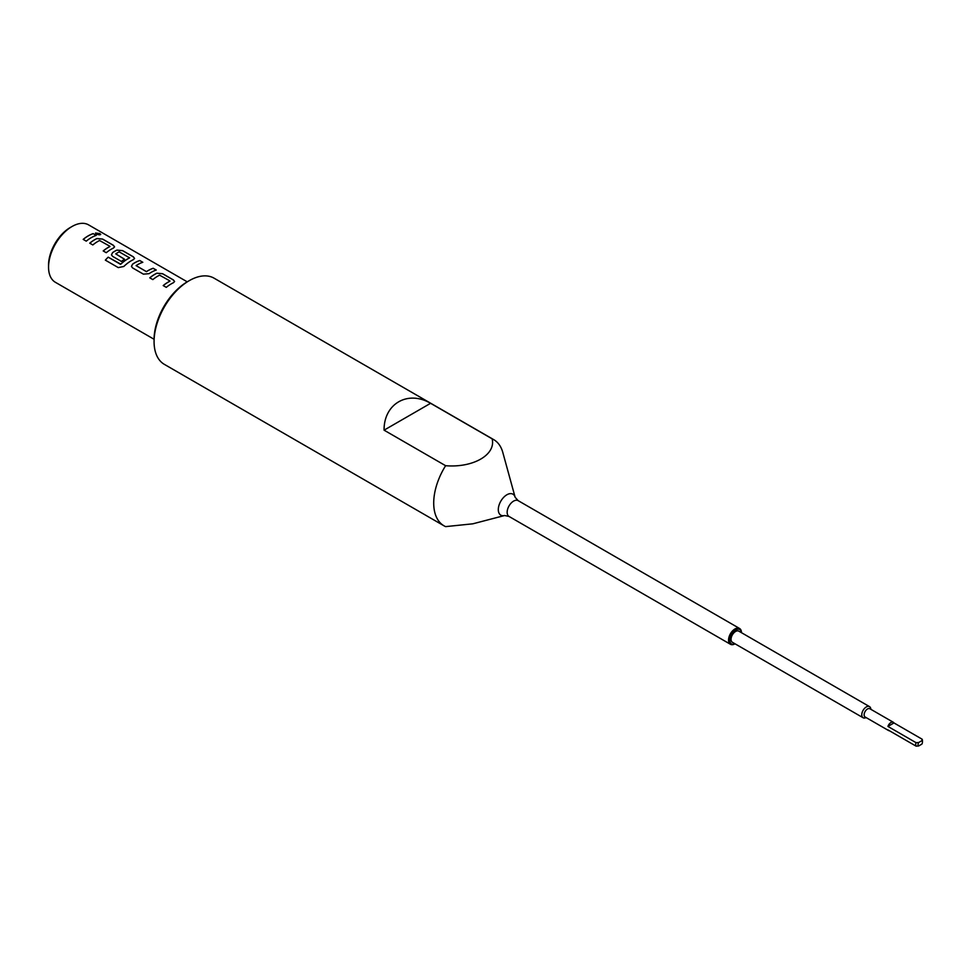 <?xml version="1.0" encoding="UTF-8"?>
<svg xmlns="http://www.w3.org/2000/svg" width="971" height="971" viewBox="0 0 971 971"><rect width="100%" height="100%" fill="white"/><g stroke="black" fill="none" stroke-linecap="round" stroke-linejoin="round"><path stroke-width="1.46" d="M99.867 233.562L100.705 234.472L95.498 233.064L96.311 234.047C99.989 235.2 101.178 235.043 99.867 233.562L95.51 233.028M741.431 632.667A8.29 4.782 120 0 0 735.302 630.13A8.29 4.782 120 0 0 729.731 640.107A8.29 4.782 120 0 0 734.998 643.797M741.456 632.679L741.456 632.655A9.115 5.268 -60 0 0 739.562 628.48A9.115 5.268 -60 0 0 732.535 630.932A9.115 5.268 -60 0 0 728.553 640.107A9.115 5.268 -60 0 0 730.447 644.283A9.115 5.268 -60 0 0 735.011 643.822A9.115 5.268 -60 0 0 735.035 643.809L735.011 643.822M918.639 742.536A3.107 1.796 120 0 0 918.056 744.599A3.107 1.796 120 0 0 918.639 745.983L916.054 746.129A4.77 2.755 -60 0 1 915.714 744.599A4.77 2.755 -60 0 1 916.054 742.669L918.639 742.536L921.867 740.679L922.098 739.186A4.77 2.755 -60 0 1 922.45 740.703L922.45 742.062A3.107 1.796 120 0 0 921.867 740.679M48.55 267.134L48.55 265.107A30.671 17.709 -60 0 1 70.24 227.53L72 226.522A33.16 19.141 120 0 0 48.55 267.134A33.16 19.141 120 0 0 55.42 282.318L154.073 339.267M187.233 281.833L88.579 224.871A33.16 19.141 120 0 0 72 226.522M154.073 341.598L154.073 339.559A47.251 27.285 -60 0 1 187.488 281.687L189.236 280.668A49.739 28.717 120 0 0 154.073 341.598A49.739 28.717 120 0 0 164.366 364.368L444.002 525.809A49.739 28.717 120 0 0 445.616 526.622L472.816 523.818L504.604 515.516A12.113 6.991 -60 0 1 498.305 509.617A12.113 6.991 -60 0 1 505.733 495.526A12.113 6.991 -60 0 1 515.14 497.286L502.796 452.413A49.739 28.717 120 0 0 493.754 439.657A49.739 28.717 120 0 0 492.139 438.843C496.108 454.792 473.108 467.986 445.616 465.704A49.739 28.717 120 0 0 433.709 503.039A49.739 28.717 120 0 0 444.002 525.809M493.754 439.657L214.118 278.204A49.739 28.717 120 0 0 189.236 280.668M870.853 709.303A6.421 3.714 120 0 0 869.531 706.633L738.81 631.15A6.421 3.714 120 0 0 733.858 632.874A6.421 3.714 120 0 0 731.054 639.343A6.421 3.714 120 0 0 732.377 642.28L863.11 717.751A6.421 3.714 120 0 0 866.096 717.569M869.531 706.633A6.421 3.714 120 0 0 864.578 708.345A6.421 3.714 120 0 0 861.775 714.814A6.421 3.714 120 0 0 863.11 717.751M893.32 722.278A4.77 2.755 120 0 0 887.919 726.429L893.963 722.934A4.77 2.755 120 0 0 893.32 722.278L869.87 708.745A4.77 2.755 120 0 0 866.205 710.019A4.77 2.755 120 0 0 864.117 714.814A4.77 2.755 120 0 0 865.112 716.999L888.562 730.532A4.77 2.755 120 0 0 889.448 730.762M887.919 726.429L916.054 742.669M893.963 722.934L922.098 739.186M445.616 465.704L384.067 430.165C383.836 403.742 407.82 389.905 430.59 403.305L492.139 438.843M169.937 280.922L159.572 275.169A33.16 19.141 120 0 0 152.835 279.599L149.765 277.827A33.16 19.141 120 0 1 156.901 273.191L162.618 273.713L173.384 279.927L174.586 281.529L173.421 282.731A33.16 19.141 120 0 0 166.284 287.355L163.201 285.583A33.16 19.141 120 0 1 169.937 281.141L169.925 281.214A33.075 19.092 120 0 0 163.249 285.608M132.626 267.935L143.405 274.15L149.109 273.664A33.16 19.141 120 0 1 156.258 270.035L153.175 268.263A33.16 19.141 120 0 0 146.439 271.613L136.086 265.629A33.16 19.141 120 0 1 142.81 262.279L139.739 260.507A33.16 19.141 120 0 0 132.59 264.124L131.449 266.406L132.626 267.935M156.161 270.072L153.163 268.336A33.075 19.092 120 0 0 146.451 271.674L136.086 265.629M105.341 260.143L118.268 267.595L123.803 266.479A33.16 19.141 120 0 1 133.415 259.621L134.568 258.432L133.379 256.829L122.601 250.615L116.896 250.093A33.16 19.141 120 0 0 112.587 252.581L111.447 254.851L112.624 256.38L121.448 261.478A33.16 19.141 120 0 1 124.494 259.196L115.743 253.88A33.16 19.141 120 0 1 119.227 251.865L129.592 257.849A33.16 19.141 120 0 0 120.78 264.136L108.194 257.169A33.16 19.141 120 0 0 105.341 260.143M129.592 257.631L129.58 257.922A33.075 19.092 120 0 0 120.792 264.185L120.78 264.136M124.446 259.221L115.743 253.88M109.917 246.282L99.564 240.517A33.16 19.141 120 0 0 92.828 244.947L89.745 243.175A33.16 19.141 120 0 1 96.894 238.538L102.598 239.06L113.376 245.287L114.566 246.877L113.401 248.078A33.16 19.141 120 0 0 106.264 252.715L103.193 250.931A33.16 19.141 120 0 1 109.917 246.5L109.917 246.573A33.075 19.092 120 0 0 103.242 250.967M96.238 235.395A33.16 19.141 120 0 0 86.261 241.16L83.19 239.388A33.16 19.141 120 0 1 93.155 233.61L96.238 235.395M922.45 742.062A3.107 1.796 120 0 1 921.867 744.126L918.639 745.983M916.054 746.129L887.919 729.876A4.77 2.755 120 0 0 888.562 730.532M384.067 430.165L430.59 403.305M96.153 235.419L93.155 233.61M93.143 233.683A33.075 19.092 120 0 0 83.239 239.412M114.566 246.913L113.364 245.36L102.586 239.133L96.882 238.611A33.075 19.092 120 0 0 89.793 243.199M134.568 258.468L133.367 256.902L122.589 250.688L116.884 250.166A33.075 19.092 120 0 0 112.6 252.642L111.459 254.875M120.392 264.258L108.194 257.169A33.075 19.092 120 0 0 105.39 260.167M142.725 262.316L139.739 260.507M139.727 260.58A33.075 19.092 120 0 0 132.602 264.197L131.461 266.418M174.574 281.566L173.372 280L162.606 273.786L156.901 273.264A33.075 19.092 120 0 0 149.813 277.852M515.14 497.286L518.162 500.648A9.115 5.268 120 0 0 511.134 503.099A9.115 5.268 120 0 0 507.153 512.275A9.115 5.268 120 0 0 509.035 516.451L730.447 644.283M504.604 515.516L509.035 516.451M518.162 500.648L739.562 628.48"/></g></svg>
